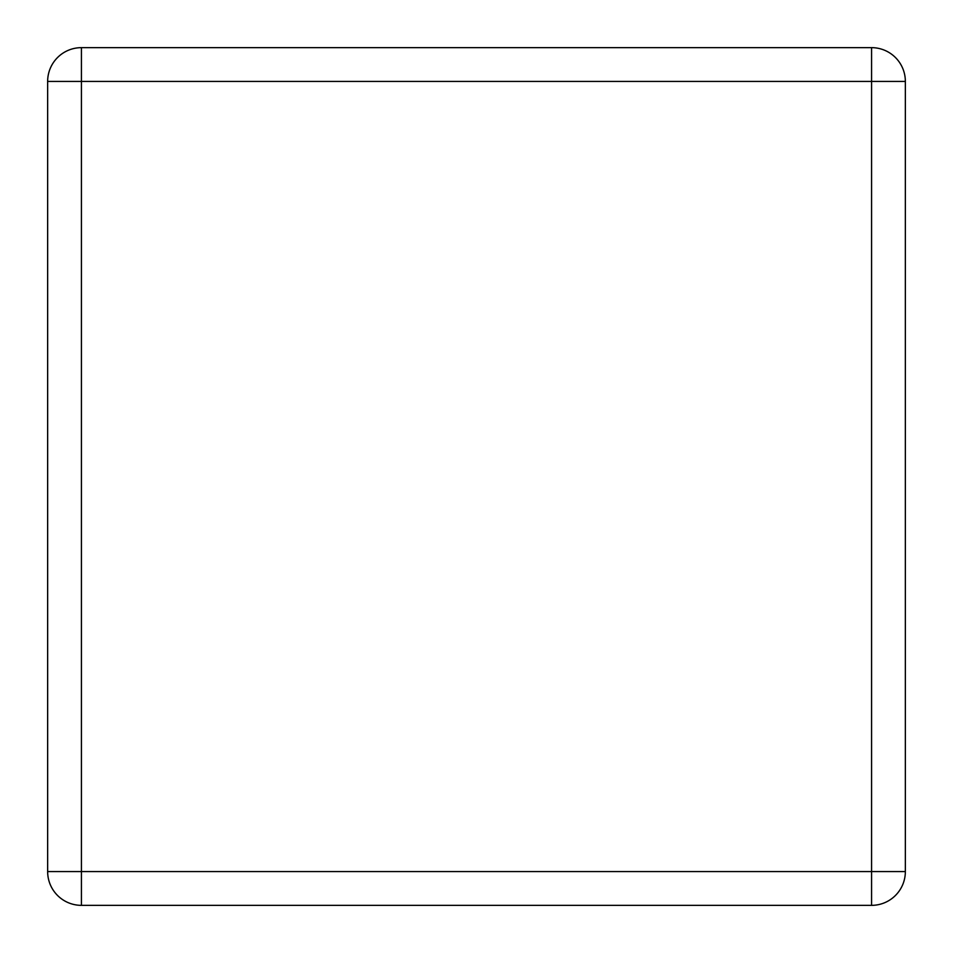 <?xml version="1.0" encoding="UTF-8"?>
<svg xmlns="http://www.w3.org/2000/svg" width="953" height="953" viewBox="0 0 953 953"><rect width="100%" height="100%" fill="white"/><g stroke="black" fill="none" stroke-linecap="round" stroke-linejoin="round"><path stroke-width="1.43" d="M81.422 905.35L871.578 905.35A33.772 33.772 0 0 0 905.35 871.578L905.35 81.422A33.772 33.772 0 0 0 871.578 47.65L81.422 47.65A33.772 33.772 0 0 0 47.65 81.422L47.65 871.578A33.772 33.772 0 0 0 81.422 905.35A33.772 33.772 0 0 1 47.65 871.578L871.578 871.578L871.578 905.35A33.772 33.772 0 0 0 905.35 871.578L871.578 871.578L871.578 81.422L81.422 81.422L81.422 905.35M81.422 47.65A33.772 33.772 0 0 0 47.65 81.422L81.422 81.422L81.422 47.65M905.35 81.422A33.772 33.772 0 0 0 871.578 47.65L871.578 81.422L905.35 81.422"/></g></svg>
